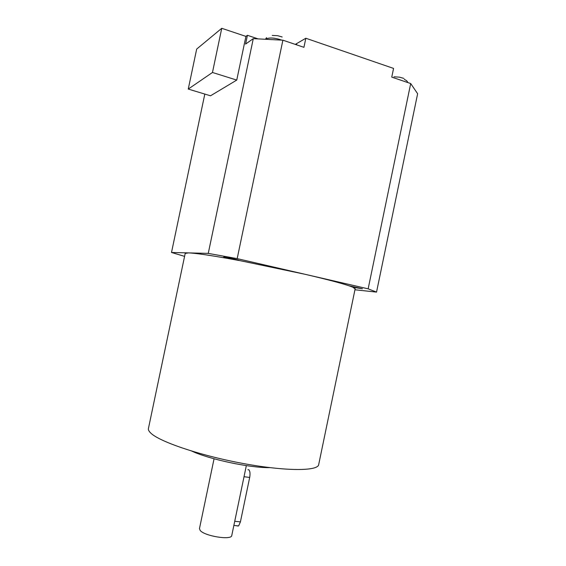 <?xml version="1.0" encoding="UTF-8"?>
<svg xmlns="http://www.w3.org/2000/svg" width="566" height="566" viewBox="0 0 566 566"><rect width="100%" height="100%" fill="white"/><g stroke="black" fill="none" stroke-linecap="round" stroke-linejoin="round"><path stroke-width="0.85" d="M231.791 535.394L231.749 535.585C231.36 540.488 204.199 536.037 200.123 530.356L199.48 528.559L214.061 458.785M355.13 288.95L352.901 287.224L362.452 288.759L349.187 285.844C340.746 283.014 325.924 279.137 304.713 274.213L238.979 260.431C239.468 260.049 226.011 257.084 223.704 257.077L227.242 258.351C207.481 254.884 194.541 253.066 188.428 252.896L185.195 253.434M318.842 463.858L318.58 465.118C316.182 471.379 283.177 471.131 240.791 463.059C198.425 455.05 158.897 441.402 150.62 432.94C148.957 431.32 148.214 429.891 148.398 428.653L148.462 428.328M188.259 89.067L212.469 72.476L221.752 28.3L196.678 49.079L188.259 89.067L210.51 95.796L236.751 80.082L245.92 36.401L247.42 35.297L245.58 44.077L253.285 38.644L282.894 40.186L303.935 47.325L305.831 38.247L295.296 44.396M204.807 94.076L171.505 252.478L184.58 256.37M282.894 40.186L237.175 258.634L208.253 253.384L171.505 252.478M208.253 253.384L253.285 38.644M417.63 93.73L376.539 292.098L368.148 288.844L410.697 83.542L417.63 93.73M354.953 289.785L376.539 292.098M368.148 288.844L237.175 258.634M305.831 38.247L393.568 68.415L391.757 77.118L410.697 83.542M221.752 28.3L245.92 36.401M258.124 38.891L247.42 35.297M352.901 287.224L349.187 285.844M238.902 260.48L227.242 258.351M269.763 467.622C250.37 468.047 209.378 459.366 191.867 451.137M247.922 469.674L248.863 469.794C250.045 471.117 250.321 473.671 249.684 477.442L240.416 521.894L238.611 525.941L237.154 525.963M234.381 522.977L244.399 474.902M394 76.792L399.518 77.174L403.692 78.356M272.218 35.417L277.722 35.708L282.186 36.995M212.469 72.476L236.751 80.082M281.861 40.136C274.864 37.788 269.593 37.391 266.041 38.955L265.645 39.287M234.734 521.279L240.416 521.894M249.684 477.442L244.031 476.706M296.471 44.799L296.697 43.731M265.489 39.28L266.529 37.653M148.398 428.653L185.216 253.342M318.58 465.118L355.2 288.582M238.611 525.941L233.864 525.432M231.749 535.585L246.337 465.62M404.251 79.077C405.808 80.881 406.098 79.282 407.909 82.594"/></g></svg>
